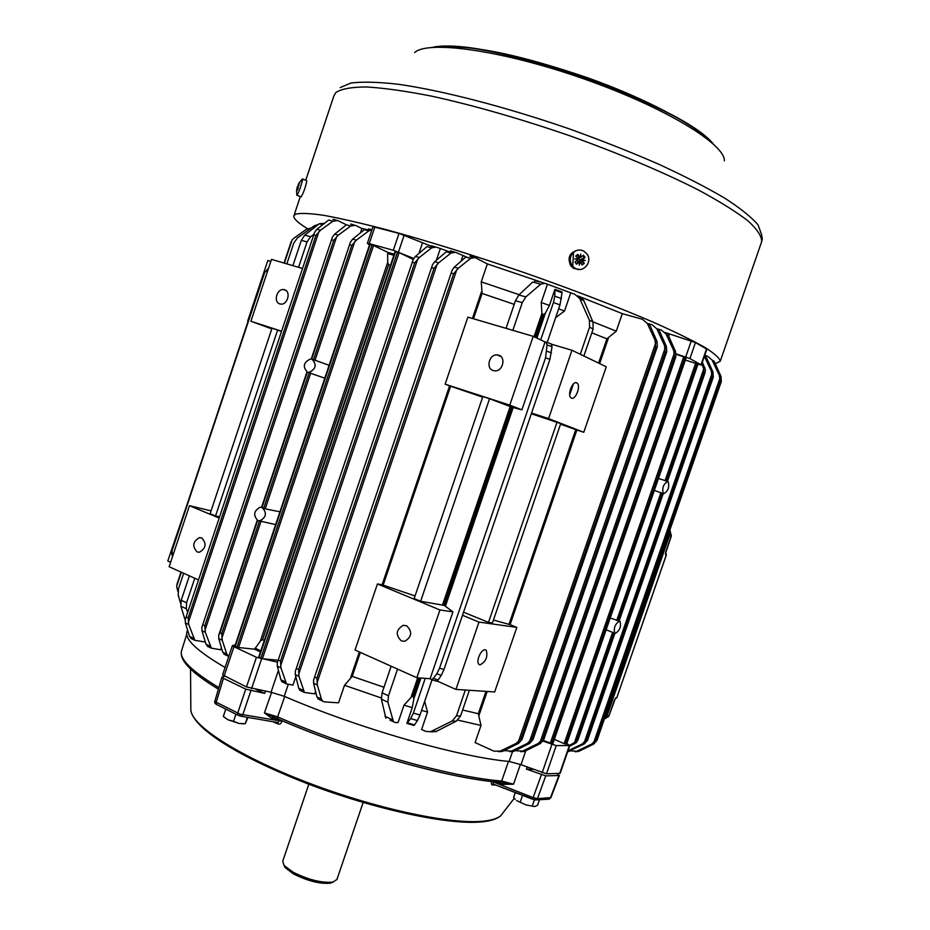 <?xml version="1.0" encoding="UTF-8"?>
<svg xmlns="http://www.w3.org/2000/svg" width="930" height="930" viewBox="0 0 930 930"><rect width="100%" height="100%" fill="white"/><g stroke="black" fill="none" stroke-linecap="round" stroke-linejoin="round"><path stroke-width="1.4" d="M572.706 266.352L572.136 265.631C569.265 260.819 569.741 256.378 573.543 252.309C576.681 249.775 580.064 249.345 583.68 251.03L586.9 253.855C593.061 261.621 583.215 273.56 575.019 268.259L572.706 266.352L573.543 252.309M333.498 881.931L330.65 883.14C320.246 884.163 307.865 881.094 293.508 873.933L285.231 867.678L283.941 865.284M308.83 784.199L282.732 861.215L284.022 865.4L292.938 872.119C308.435 879.85 321.768 883.163 332.975 882.059L336.939 879.443M535.61 798.405L534.39 799.8L532.669 799.277L533.111 797.603L537.459 798.649L550.839 797.591M221.921 677.087L214.772 701.522L240.149 714.182L281.767 721.203C281.36 723.784 279.907 724.621 277.407 723.726L277.221 722.471L278.117 722.61L277.233 722.471M485.216 649.826C481.066 648.954 475.555 661.788 478.985 664.357L480.078 664.845C485.937 661.672 487.994 656.824 486.262 650.303L485.216 649.826M576.681 382.846C572.543 380.533 566.998 395.192 571.008 397.819L571.462 398.075C575.624 400.284 581.087 385.706 577.077 383.09L576.681 382.846M197.067 551.909L199.334 552.257C206.018 548.363 206.82 543.597 201.729 537.947L199.531 537.61C192.824 541.446 191.999 546.212 197.067 551.909M279.825 303.901L280.802 304.098C287.649 305.075 291.23 291.381 284.545 289.753L283.65 289.567C276.803 288.533 273.141 302.215 279.825 303.901M401.353 640.921L404.841 641.282C411.967 636.748 412.525 631.563 406.526 625.704L403.155 625.344C395.971 629.796 395.366 634.992 401.353 640.921M493.307 370.593L494.865 370.861C502.898 371.593 506.304 357.062 498.561 355.144L497.132 354.9C489.087 354.051 485.541 368.606 493.307 370.593M663.602 493.772L663.264 493.586C661.916 487.925 663.45 483.879 667.868 481.461L668.24 481.682C669.519 487.355 667.984 491.389 663.602 493.772M658.452 478.52L666.926 481.112M662.73 493.505L654.336 490.401M619.531 621.182L620.124 621.473C621.263 626.785 619.647 630.761 615.3 633.4L614.718 633.132C613.521 627.843 615.125 623.856 619.531 621.182M610.231 617.997L619.043 620.961L663.102 493.621M311.934 359.166L310.492 358.934C303.436 362.409 302.448 366.85 307.551 372.244L308.679 372.465C316.014 369.233 317.095 364.804 311.934 359.166M329.104 365.281L312.468 359.329M307.818 372.349L324.779 378.161M257.866 520.533L259.761 520.847C266.306 517.359 267.131 512.93 262.214 507.559L260.028 507.269C253.739 510.965 253.018 515.383 257.866 520.533M258.819 520.8L275.652 524.578M279.942 511.802L265.201 508.873L262.016 507.42L307.33 372.163M579.553 269.468L573.647 268.386L570.753 265.771C567.172 257.715 569.497 252.518 577.716 250.193M302.61 179.048L306.54 180.501L306.726 181.466C305.226 188.093 303.366 193.208 301.146 196.835L300.948 196.765M302.413 178.979L302.552 179.92C300.901 186.488 299.065 191.627 297.019 195.323L296.81 195.033M307.412 228.617C298.17 222.991 293.648 218.794 293.822 216.051L295.31 214.26C300.006 212.912 309.423 213.261 323.57 215.295C340.415 218.376 361.421 223.2 386.613 229.756C427.963 241.091 473.568 255.285 523.416 272.339C571.892 289.311 616.915 306.609 652.511 321.861C674.32 331.557 691.606 339.973 704.359 347.099C714.345 353.365 719.646 358.073 720.262 361.224L715.275 363.793M369.849 230.245L361.898 228.513L355.376 225.304L350.75 226.002L338.264 235.174L333.742 240.37L204.821 625.727L205.344 632.354L211.389 648.175L220.677 649.756L221.398 647.629M311.713 359.096L350.447 242.067L352.644 239.138L364.374 229.687L368.803 230.884L371.93 229.791L368.629 228.885L370.675 229.931M367.385 243.335L372.976 226.676L399.005 233.395L433.136 246.985M434.798 246.706L431.125 245.718L433.357 246.915M451.655 252.588L436.147 247.066L431.636 247.857L419.291 257.505L414.699 262.899L280.5 661.091L280.953 667.903L286.51 683.922L292.973 685.085L295.821 676.633M454.096 251.902L450.318 250.891L452.619 252.135M468.139 257.726L455.433 252.263L450.945 253.076L438.646 262.83L434.031 268.282L298.577 669.53L299.007 676.389L304.424 692.455L314.712 693.861L315.572 691.339M473.696 257.18L469.824 256.145L472.196 257.436M543.701 282.964L487.343 263.911L475.009 257.54L470.568 258.377L458.304 268.247L453.666 273.745L316.921 678.11L317.339 685.003L321.408 699.046L322.629 701.127L324.547 701.918L338.555 702.824L344.495 685.294L381.242 697.953M580.297 354.272L589.574 327.174L589.364 320.129L579.75 298.577L574.961 294.38L544.875 283.278L540.714 284.196L525.845 296.914L522.265 302.645L515.452 300.727L518.882 294.973L532.727 282.023L540.714 284.196M457.874 720.111L480.984 725.458L475.102 742.593L494.028 751.184L500.294 751.103L516.301 743.314L521.207 738.188L655.766 347.506L655.069 340.287L647.361 323.512L642.49 319.304L622.298 313.643L577.751 295.868L581.959 298.158L583.947 300.878L592.991 322.047L593.119 329.022L589.574 327.174M504.025 750.626L511.5 751.115L527.356 743.419L532.216 738.362L665.194 352.586L664.508 345.46L656.859 328.871L652.035 324.709L647.303 323.384M515.092 750.673L522.428 751.126L538.145 743.523L542.934 738.525L674.378 357.539L673.704 350.505L666.113 334.103L661.335 329.987L656.766 328.697M665.113 332.487L695.466 342.554L706.846 349.215L701.394 364.978L697.93 364.316M570.102 750.894L576.798 751.184L591.771 744.047L596.293 739.362L720.053 382.16L719.413 375.557L712.136 360.096L707.567 356.178L704.719 355.365M292.892 265.655L301.343 240.324L304.738 235.116L319.257 223.77L324.477 223.316M336.207 220.143L332.975 219.271L334.916 220.259M346.506 224.862L337.613 220.526L332.963 221.201L320.455 230.268L315.956 235.43L188.174 617.95L188.72 624.53L194.87 640.305L205.356 642.06M353.981 224.932L350.668 224.037L352.656 225.06M298.553 184.756L298.391 184.175M298.181 184.617L299.646 182.071L298.646 184.617M298.356 185.721L299.983 181.896L298.274 184.477M298.077 185.616L299.1 185.268L297.925 186.081L298.286 187.848L297.472 189.929L297.112 188.162L296.798 191.138L297.019 188.302L296.565 191.01M296.844 189.046L297.216 187.163L298.17 187.511M297.298 187.197L298.135 185.512M297.368 186.698L298.019 186.93M297.995 188.488L297.112 188.162M580.785 257.459L583.459 255.192L585.063 257.424L582.401 259.691L585.296 260.447L582.32 260.261L584.284 263.306L582.157 264.992L580.192 261.958L579.285 265.236L579.646 261.876L576.565 264.201L574.949 261.969L578.042 259.656L574.74 258.935L578.111 259.075L575.728 256.076L577.856 254.378L580.239 257.378L580.762 254.134L580.785 257.459L580.146 257.389M578.111 259.075L575.193 259.028M576.251 263.76L578.1 261.83L579.646 261.876M578.1 261.83L577.065 260.388M581.924 264.608L584.284 263.306M582.32 260.261L580.215 260.133L578.623 257.912L580.239 257.378M577.228 254.89L580.146 260.144L583.459 263.388M584.4 260.388L582.401 259.691M582.912 255.669L584.238 257.505L585.063 257.424M578.076 261.795L580.146 260.144M577.728 258.575L578.553 257.924M580.215 260.133L584.238 257.505M598.583 363.084L606.906 338.822L616.288 331.173L622.298 313.643M616.288 331.173L592.887 321.815M555.663 317.63L564.533 311.004L570.625 293.171M547.34 284.58L541.237 302.494L541.911 313.48L543.387 314.677L545.34 313.236L549.432 305.447L541.237 302.494M549.432 305.447L554.919 289.346L562.057 291.974L562.022 292.787L560 304.912L547.177 342.496M564.533 311.004L558.663 308.83M540.098 281.976L534.843 280.79L534.273 282.441M487.343 263.911L481.263 281.86L482.077 293.45L514.22 304.354M519.173 294.694L481.263 281.86M462.815 256.041L461.071 261.191M440.146 249.101L436.368 260.295M361.898 228.513L360.445 232.849M369.501 244.927L367.373 243.346L369.233 243.637L393.332 250.275L413.664 258.435M676.203 353.912L689.921 358.585L701.394 364.978M225.06 667.496C196.521 650.756 183.896 638.643 187.209 631.144L187.569 630.063M525.775 750.766L520.986 764.681L509.14 761.472C458.351 756.881 357.992 728.178 284.231 696.303L271.048 692.246L246.473 686.956L222.596 674.866L232.419 645.571M566.812 743.57L569.788 745.558L560.186 773.318L546.491 773.83L520.986 764.681M666.461 481.043L703.719 373.349L703.743 368.908L701.778 363.863M702.359 362.212L705.405 369.815L705.056 372.663L667.368 481.275M569.648 745.267L574.496 742.535L577.193 739.059L578.181 739.083L576.437 742.559L569.497 746.371M614.358 633.063L606.151 629.784M368.803 230.884L356.341 240.161L351.807 245.404L313.48 359.771M225.42 654.848L222.712 652.128L218.771 638.666L218.713 635.225L219.992 632.819L221.712 633.621L222.224 640.282L226.839 654.092L228.734 656.557M685.34 360.026L697.895 364.083M566.579 743.919L564.15 743.651L554.35 739.338M676.238 354.342L686.061 357.597M552.699 743.779L543.411 740.513M394.239 254.146L388.031 252.46L387.659 253.565L387.717 262.33L388.612 264.818L390.484 265.329M393.867 255.25L387.659 253.565M278.175 660.265L262.411 658.731L399.086 252.553L413.234 259.412M264.294 640.468L262.551 639.642L260.365 641.061L254.657 649.21L238.568 647.524L373.535 245.508L388.031 252.46M433.682 731.817L430.485 731.747L452.131 721.041L456.502 715.821L465.325 690.025M430.485 731.747L425.649 731.352L421.604 729.492L427.556 712.066L421.592 710.369M412.246 707.637L413.85 698.802L413.199 696.454L412.199 696.152L404.004 705.149L412.246 707.637L406.875 723.377L414.106 725.481L417.465 720.564L410.676 718.588L413.385 713.077L425.231 678.354M404.004 705.149L398.04 722.645L395.204 722.505L389.996 720.157M385.904 718.239L381.393 699.162L382.091 692.838L391.146 666.217M254.657 649.21L260.423 651.977M260.784 650.907L255.018 648.129M606.906 338.822L591.806 332.835M712.136 360.096L714.101 361.2L721.041 376.452L721.331 381.498L596.944 740.478L593.666 744.07L579.111 751.184L575.007 751.754M192.278 639.073L189.511 636.353L185.372 622.961L185.291 619.496L314.642 232.209L316.863 229.28L328.662 220.038L332.963 221.201M311.271 228.013L306.493 229.187L293.752 238.336L292.148 239.835L290.799 243.567M177.793 582.482L176.63 586.295L177.886 591.515M208.727 646.908L205.983 644.176L201.95 630.749L201.88 627.297L332.405 237.104L334.626 234.174L346.379 224.828L350.75 226.002M704.568 355.818L706.01 356.632L712.996 372.047L713.298 377.138L587.528 740.35L584.226 743.977L567.625 751.789M567.974 750.789L582.285 743.954L586.853 739.211L711.985 377.813L711.334 371.128L704.394 356.318M666.113 334.103L668.345 335.358L675.54 351.517L675.843 356.795L543.69 739.803L540.307 743.547L525.055 751.126L520.661 751.719M656.859 328.871L659.138 330.162L666.392 346.495L666.694 351.819L532.983 739.664L529.577 743.442L514.185 751.126L509.733 751.719M647.361 323.512L649.698 324.837L657.01 341.356L657.301 346.716L522.009 739.524L518.568 743.337L503.06 751.115L498.538 751.707M516.824 627.39L478.973 622.089L455.944 689.409L494.667 691.967L516.824 627.39L510.105 624.669L576.867 430.032L583.784 432.287L606.267 366.78L571.973 350.273L551.827 344.321M480.984 725.458L478.322 713.705L462.617 710.02M383.985 687.27L352.214 676.377L344.495 685.294M377.429 583.935L355.027 650.035L416.838 677.726L439.948 609.964L377.429 583.935L382.125 584.761L449.574 385.88L445.133 384.195L467.871 317.118L533.227 336.334L509.78 405.131L445.133 384.195M319.432 699.604L316.932 696.919L313.596 683.248L313.608 679.888L452.166 270.06L454.282 267.143L465.756 257.075L470.568 258.377M301.32 690.978L299.867 690.293L298.774 688.293L295.322 674.657L295.322 671.274L432.555 264.666L434.694 261.749L446.214 251.798L450.945 253.076M283.487 682.492L282.011 681.795L280.906 679.795L277.326 666.194L277.314 662.799L413.257 259.354L415.408 256.436L426.975 246.601L431.636 247.857M560 304.912L553.455 302.517L540.702 339.903M553.455 302.517L554.792 296.147L554.919 289.346M583.877 356.004L593.119 329.022M512.837 330.336L522.265 302.645M506.06 328.348L515.452 300.727M313.933 234.314L310.574 236.755L307.04 241.928L301.343 240.324M298.565 267.329L307.04 241.928M318.409 224.432L314.387 225.781L297.449 237.941L293.764 243.09L286.835 263.876M413.385 713.077L420 715.007L432.02 679.818M420 715.007L417.465 720.564M406.875 723.377L410.676 718.588M185.14 620.031L180.885 606.221L181.222 600.292L186.581 602.756L194.765 578.239M186.581 602.756L186.36 608.766L187.639 612.463M181.222 600.292L189.383 575.821M180.606 603.303L178.246 595.293L178.421 588.957L183.652 573.252M456.502 715.821L460.571 715.984L469.371 690.293M460.571 715.984L456.316 721.18L435.426 731.852M427.556 712.066L424.673 701.348M382.091 692.838L388.473 695.779L397.552 669.088M388.473 695.779L387.903 702.185L393.483 721.796M268.491 268.41L264.05 273.292L268.352 268.375M281.569 331.208L250.891 321.257L271.793 328.871M219.166 518.057L189.464 505.688L211.064 510.861M171.876 554.838L171.957 549.886L172.492 556.663M172.12 550.502L264.457 273.199M171.957 549.886L264.05 273.292M439.553 668.17L545.538 357.806L547.084 344.949L545.991 342.066L545.061 341.973L521.904 409.828L511.837 407.189L489.564 398.726L420.639 601.268L444.249 605.407L452.933 611.87L430.125 678.726L431.636 679.702L433.252 678.4L436.728 673.901L439.553 668.17L443.97 669.507L441.332 675.285L438.239 679.888L436.24 681.086M546.363 342.205L551.351 343.995L552.036 346.716L549.921 359.375L545.538 357.806M443.97 669.507L549.921 359.375M576.867 430.032L560.511 424.22M510.105 624.669L493.435 620.054M277.628 330.057L272.002 328.232L210.122 513.686L215.562 515.952L277.628 330.057L281.476 331.487M215.562 515.952L219.596 516.778M482.67 397.145L449.574 385.88M415.047 595.956L382.125 584.761M557.047 422.15L488.494 622.379L492.447 622.937L560.732 423.58L531.332 413.769M488.494 622.379L463.547 612.207M489.564 398.726L482.868 396.552L414.152 598.571L420.639 601.268M399.086 252.553L395.343 251.519M262.411 658.731L260.877 658.266L397.552 251.995M258.924 657.092L260.877 658.266M373.535 245.508L369.873 244.497M238.568 647.524L237.034 647.071L372.012 244.95M235.151 645.92L237.034 647.071M198.508 579.913L169.132 566.754L189.464 505.688M170.632 562.255L167.784 560.988L188.104 501.386M452.933 611.87L439.948 609.964M430.125 678.726L416.838 677.726M478.973 622.089L462.512 615.265M455.944 689.409L437.216 681.074M247.694 321.024L267.828 260.528L270.828 261.411M302.517 268.491L271.502 259.365L250.891 321.257M521.904 409.828L509.78 405.131M545.061 341.973L533.227 336.334M583.784 432.287L548.584 418.605L571.973 350.273M548.584 418.605L531.576 413.083M277.535 662.172L256.447 657.289L233.965 646.71L232.43 645.548L235.267 644.909M569.788 745.558L556.233 745.604L543.062 741.152M604.895 717.518L607.023 715.891L608.918 715.914L615.3 698.628M665.52 553.501L671.274 536.226L669.484 535.68L607.023 715.891M669.484 535.68L668.856 532.948M614.381 700.139L615.951 697.756L616.881 697.686L615.137 698.837L616.799 697.698L666.252 555.059L665.985 553.245M608.941 715.821L614.416 700.046M671.309 535.599L665.752 552.153L665.52 554.757L666.264 555.036M665.799 553.048L666.322 555.071L616.834 697.616M235.929 714.17L233.535 721.308L239.091 723.47L245.288 723.714L239.091 723.47L228.094 719.832L223.456 716.53M223.898 716.937L228.094 719.832L233.535 721.308M247.996 717.437L245.276 723.691L247.415 717.332M225.792 709.102L223.34 716.414M516.615 800.591L525.973 804.903L534.622 806.566L525.973 804.903L516.615 800.591M515.22 799.393L513.616 797.37L515.278 792.569M539.481 799.695L537.54 805.31L534.622 806.566M522.544 795.383L520.265 801.974M534.436 799.812L532.309 805.973M556.977 773.562L558.918 775.527L545.736 775.887L526.415 769.098L527.101 767.006M284.719 696.512L277.617 716.879C350.866 749.034 450.864 777.259 501.677 781.026L513.534 784.188L502.142 784.385L502.549 782.735M265.445 691.199L264.655 693.362L245.741 689.142L223.444 678.296L221.933 677.063L224.549 676.308M250.844 690.816L242.777 714.833L241.463 716.309L278.117 722.61L279.465 719.913L272.106 718.646L264.422 712.868L277.617 716.879L277.954 718.902C350.319 750.696 449.05 778.538 499.375 782.223M271.595 692.35L264.422 712.868L277.628 718.797C350.366 750.754 449.399 778.724 500.282 782.374L501.677 781.026L508.489 761.403M277.57 718.739L272.13 716.716L273.432 717.181L272.106 718.646M495.923 785.118L491.738 784.862L491.145 781.746M281.79 720.587L281.767 721.203M256.134 689.479L264.655 693.362M526.415 769.098L533.32 769.377M520.382 764.448L513.534 784.188L503.188 782.886M492.4 781.595L533.111 797.603L541.388 774.818M535.331 799.94L492.993 783.99L493.679 781.735M491.738 784.862L493.284 784.095M548.212 799.219L550.351 797.952L558.918 775.527M215.562 703.859L214.772 701.522M238.406 715.356L241.463 716.309L239.615 715.879L240.149 714.182M216.771 704.591L237.882 715.147L237.673 713.182L245.741 689.142M503.339 812.378L500.677 815.808C497.12 818.76 490.691 820.609 481.403 821.341C447.935 824.166 373.163 807.914 305.9 781.944C238.533 755.997 192.208 725.9 190.836 710.322L190.813 708.09M606.569 717.658L604.326 719.157L606.662 717.623M671.216 534.959L669.519 531.042M671.204 536.215L671.309 535.506M432.345 47.383C481.624 35.549 681.992 104.52 713.345 143.999M436.263 46.942C489.378 37.502 682.713 105.195 712.752 143.464M305.761 180.222L333.824 96.034L335.893 92.489C341.368 88.873 351.54 87.025 366.443 86.955C384.02 88.013 405.713 91.059 431.508 96.116C473.719 105.369 519.835 118.598 569.846 135.792C618.38 153.171 663.055 172.05 697.965 189.755C719.262 201.217 735.944 211.587 747.999 220.875C757.264 229.35 761.81 236.29 761.658 241.684L761.379 242.463M340.206 87.583L350.796 83.061C362.107 81.573 377.847 81.968 398.005 84.235C441.634 90.373 504.606 106.578 568.439 128.584C600.083 139.942 629.877 151.683 657.812 163.808C683.957 175.828 706.219 187.256 724.61 198.067C740.396 208.285 751.521 217.202 758.02 224.828L761.449 234.151C763.1 241.916 761.763 238.975 761.658 241.684L720.262 361.224M414.629 52.592C427.649 39.978 502.584 50.325 583.482 78.748C664.438 107.043 725.354 144.173 724.354 160.832M418.942 253.425L422.441 243.032M369.233 243.637L374.848 226.92M398.47 252.053L404.143 235.185M393.332 250.275L399.005 233.395M668.682 336.125L669.437 333.94M685.712 356.957L691.257 340.903M689.921 358.585L695.466 342.554M701.057 364.7L706.521 348.913M665.031 480.833L703.743 368.908M618.101 620.798L662.241 493.237M616.671 620.612L660.986 492.528M578.181 739.083L614.8 633.225M577.193 739.059L613.928 632.9M574.496 742.535L612.661 632.226M314.91 360.549L354.725 241.754M265.201 508.873L310.748 372.965M263.76 508.129L309.144 372.709M349.971 244.892L351.807 245.404M221.863 638.178L261.074 521.184M221.712 633.621L259.458 520.963M219.992 632.819L257.645 520.44M564.15 743.651L695.71 363.037M550.2 743.512L683.817 356.527M260.365 641.061L387.717 262.33M569.672 394.541L573.252 384.125M512.558 751.545L509.14 761.472M288.149 684.701L284.231 696.303M262.551 639.642L388.612 264.818M473.486 318.769L482.077 293.45M534.657 337.02L542.399 314.317M535.61 337.474L543.387 314.677M176.63 586.295L181.327 572.217M284.371 263.155L292.148 239.835M204.972 630.261L336.648 236.755M188.325 622.449L318.839 231.826M593.654 742.756L720.087 377.824M584.191 742.652L712.02 373.418M540.132 742.152L674.401 352.912M529.368 742.024L665.206 347.89M599.652 363.595L608.36 338.195M479.09 715.065L487.192 691.467M518.324 741.908L655.778 342.752M317.049 682.853L456.7 269.933M350.808 677.121L359.34 651.965M472.428 318.455L481.403 292.02M298.693 674.25L437.042 264.504M280.639 665.764L417.686 259.156M536.877 338.078L545.34 313.236M533.994 336.707L541.911 313.48M322.71 224.711L319.257 223.77M562.022 292.787L554.943 290.183M583.947 300.878L579.75 298.577M478.322 713.705L485.972 691.385M413.199 696.454L419.511 677.923M412.199 696.152L418.442 677.842M352.214 676.377L360.34 652.418M413.85 698.802L420.93 678.04M411.304 696.547L417.698 677.796M431.846 731.236L436.74 731.329M407.375 722.808L414.536 724.9M384.915 716.24L392.344 719.739M445.517 605.93L513.162 407.607M508.989 624.297L575.751 429.648M444.249 605.407L511.837 407.189M443.25 605.093L510.849 406.84M383.183 585.063L450.608 386.241M442.541 604.907L510.163 406.596M720.053 382.16L720.855 382.59M596.293 739.362L597.223 739.373M711.985 377.813L712.81 378.254M586.853 739.211L587.818 739.234M703.719 373.349L704.556 373.802M552.641 743.93L686.084 357.515M551.606 743.919L685.189 357.039M674.378 357.539L675.296 358.038M542.934 738.525L544.004 738.548M665.194 352.586L666.124 353.086M532.216 738.362L533.308 738.385M331.94 239.87L333.742 240.37M203.124 624.937L204.821 625.727M314.177 234.93L315.956 235.43M186.512 617.171L188.174 617.95M566.533 744.058L697.93 364.002M565.521 744.058L697.07 363.537M655.766 347.506L656.731 348.029M521.207 738.188L522.335 738.211M451.678 273.188L453.666 273.745M315.061 677.238L316.921 678.11M432.066 267.735L434.031 268.282M296.74 668.682L298.577 669.53M412.769 262.365L414.699 262.899M278.698 660.254L280.5 661.091M259.098 657.429L395.657 251.472M235.302 646.245L370.152 244.439M500.294 751.103L503.06 751.115M516.301 743.314L518.568 743.337M511.5 751.115L514.185 751.126M527.356 743.419L529.577 743.442M522.428 751.126L525.055 751.126M538.145 743.523L540.307 743.547M572.578 743.861L574.566 743.884M567.846 751.173L569.544 751.173M582.285 743.954L584.226 743.977M591.771 744.047L593.666 744.07M576.798 751.184L579.111 751.184M655.069 340.287L657.01 341.356M664.508 345.46L666.392 346.495M673.704 350.505L675.54 351.517M703.057 366.594L704.754 367.524M711.334 371.128L712.996 372.047M719.413 375.557L721.041 376.452M189.511 636.353L193.51 638.247M185.372 622.961L188.72 624.53M205.983 644.176L210.041 646.106M201.95 630.749L205.344 632.354M222.712 652.128L226.839 654.092M218.771 638.666L222.224 640.282M280.906 679.795L285.243 681.853M277.326 666.194L280.953 667.903M298.774 688.293L303.18 690.386M295.322 674.657L299.007 676.389M313.596 683.248L317.339 685.003M316.932 696.919L321.408 699.046M316.863 229.28L320.455 230.268M334.626 234.174L338.264 235.174M352.644 239.138L356.341 240.161M415.408 256.436L419.291 257.505M434.694 261.749L438.646 262.83M454.282 267.143L458.304 268.247M304.738 235.116L310.574 236.755M518.882 294.973L525.845 296.914M589.364 320.129L592.991 322.047M387.903 702.185L381.393 699.162M456.316 721.18L452.131 721.041M186.36 608.766L180.885 606.221M433.252 678.4L438.239 679.888M441.332 675.285L436.728 673.901M546.91 351.226L551.467 352.854M552.036 346.716L547.084 344.949M554.792 296.147L561.499 298.611M278.419 670.356L271.048 692.246M233.965 646.71L224.107 676.098M256.447 657.289L246.473 686.956M261.551 658.975L251.577 688.63M551.897 744.488L542.144 772.749M556.233 745.604L546.491 773.83M569.311 745.697L559.697 773.493M604.977 717.286L605.767 716.902L605.116 716.879M605.477 715.844L606.639 715.879L669.135 535.575L668.054 535.25M668.496 533.994L669.088 534.18L668.728 533.332M604.977 717.297L606.674 715.786M669.135 535.575L669.147 534.32M668.74 533.274L669.205 535.587L605.895 716.832M608.162 716.867L604.5 718.669L608.034 716.937L606.151 716.902M669.437 534.285L671.228 534.889L669.53 530.984M608.034 716.937L608.999 715.891L608.034 716.937M669.902 529.926L670.728 533.727M545.736 775.887L537.459 798.649L536.261 799.881L549.177 799.172L550.839 797.789L559.407 775.364M502.142 784.385L495.876 781.967M223.444 678.296L216.167 702.441L216.388 704.394L214.865 703.034L214.656 701.197M218.306 689.072C190.766 672.483 178.583 659.544 181.734 650.233C178.548 658.231 190.894 670.669 218.759 687.561M277.407 723.726L272.885 721.715M502.839 782.793L499.573 782.316M285.231 867.678L284.022 865.4M514.278 798.289L500.677 815.808C496.748 819.156 490.04 821.225 480.543 821.992C446.923 824.945 373.744 809.077 307.272 783.606C240.905 757.799 193.893 729.26 190.836 710.322L190.545 669.007M663.264 493.586L662.311 493.295M259.761 520.847L262.725 521.579M573.647 268.386L575.019 268.259M301.146 196.835L297.019 195.323M294.043 215.376L300.32 196.532M434.543 47.244C473.44 43.78 525.671 56.87 586.656 77.446C645.548 98.266 695.687 125.155 711.834 142.65M296.879 195.358L296.565 191.034M302.18 179.269L299.669 182.071M667.461 481.31L705.056 372.663M619.136 621.008L663.195 493.656M261.562 507.35L306.923 371.977M311.271 358.992L350.447 242.067M218.713 635.225L257.25 520.219M201.88 627.297L332.37 237.208M185.291 619.496L314.607 232.314M176.944 584.261L181.013 572.078M284.045 263.062L291.195 241.637M596.944 740.478L721.331 381.498M587.528 740.35L713.298 377.138M577.879 740.234L614.893 633.26M566.649 744.035L698.012 364.072M552.769 743.895L686.177 357.597M543.69 739.803L675.843 356.795M532.983 739.664L666.694 351.819M522.009 739.524L657.301 346.716M313.608 679.888L452.143 270.165M295.322 671.274L432.52 264.759M277.314 662.799L413.222 259.458M258.691 657.126L395.169 251.391M234.918 645.955L369.687 244.369M569.695 394.785L573.403 383.962M499.189 751.545L501.979 751.545M510.396 751.545L513.128 751.545M521.346 751.556L523.997 751.556M567.707 751.58L568.532 751.58M575.763 751.58L578.1 751.58M190.731 638.34L194.87 640.305M207.192 646.176L211.389 648.175M223.898 654.127L228.164 656.162M282.011 681.795L286.51 683.922M299.867 690.293L304.424 692.455M318.002 698.918L322.629 701.127M171.539 552.792L171.701 553.431M436.856 681.26L431.636 679.702M308.679 372.465L309.365 372.732M614.718 633.132L613.719 632.772M500.956 356.574L497.132 354.9M406.712 625.797L403.155 625.344M286.103 290.579L283.65 289.567M201.903 538.028L199.531 537.61M575.775 382.683L577.077 383.09M485.135 649.826L486.262 650.303M669.914 529.891L670.774 533.832M242.602 723.97L243.393 723.807M181.734 650.233L186.744 634.307M532.669 799.277L493.365 784.153M336.869 879.652L363.142 802.485M330.65 883.14L332.975 882.059"/></g></svg>
